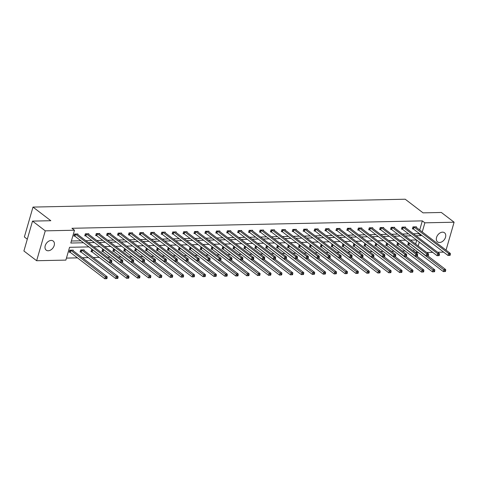 <?xml version="1.0" encoding="UTF-8"?>
<svg xmlns="http://www.w3.org/2000/svg" width="478" height="478" viewBox="0 0 478 478"><rect width="100%" height="100%" fill="white"/><g stroke="black" fill="none" stroke-linecap="round" stroke-linejoin="round"><path stroke-width="0.72" d="M51.194 240.434A5.742 4.009 -52.6 0 1 53.189 241.043A5.742 4.009 -52.6 0 1 53.667 246.809A5.742 4.009 -52.6 0 1 48.212 250.771A5.742 4.009 -52.6 0 1 46.217 250.161A5.742 4.009 -52.6 0 1 45.745 244.395A5.742 4.009 -52.6 0 1 51.194 240.434M442.526 232.165A5.742 4.009 -52.6 0 1 444.522 232.774A5.742 4.009 -52.6 0 1 445 238.546A5.742 4.009 -52.6 0 1 439.545 242.501A5.742 4.009 -52.6 0 1 437.549 241.892A5.742 4.009 -52.6 0 1 437.077 236.126A5.742 4.009 -52.6 0 1 442.526 232.165M27.3 239.203L24.366 236.963L32.994 207.082L405.213 199.218L423.054 212.859L441.361 212.471L454.1 222.21L446.046 250.119M443.65 252.127L437.615 252.259M432.727 252.36L426.693 252.486M418.555 252.659L416.248 252.707L416.679 251.225M413.225 250.771L416.248 252.707M66.448 258.096L77.46 257.863M82.341 257.762L88.376 257.63M93.264 257.528L99.299 257.403M107.436 257.23L110.221 257.17M118.359 256.997L121.143 256.937M129.281 256.77L132.059 256.71M140.203 256.537L142.982 256.477M151.12 256.304L153.904 256.25M162.042 256.077L164.826 256.017M172.964 255.844L175.743 255.784M183.887 255.616L186.665 255.557M194.803 255.383L197.587 255.324M205.725 255.15L208.51 255.091M216.648 254.923L219.432 254.864M227.57 254.69L230.348 254.631M238.486 254.457L241.271 254.404M249.408 254.23L252.193 254.171M260.331 253.997L263.115 253.938M271.253 253.77L274.031 253.71M282.175 253.537L284.954 253.477M293.092 253.304L295.876 253.25M304.014 253.077L306.798 253.017M314.936 252.844L317.721 252.784M325.859 252.617L328.637 252.557M336.775 252.384L339.559 252.324M347.697 252.151L350.482 252.097M358.62 251.924L361.404 251.864M369.542 251.691L372.32 251.631M380.458 251.464L383.242 251.404M391.38 251.231L394.165 251.171M402.303 250.998L405.087 250.944M88.908 246.899L69.561 247.311L65.868 260.11L36.639 260.725L45.267 230.85L74.49 230.229L70.798 243.027L83.495 242.758M45.267 230.85L32.522 221.105L23.9 250.986L36.639 260.725M88.681 234.31L88.842 233.742L85.341 233.82L84.755 235.839L85.544 235.821M110.52 233.844L110.681 233.282L107.186 233.354L106.6 235.373L107.383 235.361M132.364 233.384L132.526 232.822L129.024 232.894L128.445 234.913L129.227 234.895M154.203 232.923L154.364 232.362L150.869 232.433L150.283 234.453L151.066 234.435M176.047 232.463L176.209 231.896L172.707 231.973L172.128 233.993L172.911 233.975M197.886 231.997L198.053 231.436L194.552 231.513L193.966 233.527L194.749 233.515M219.731 231.537L219.892 230.976L216.391 231.047L215.811 233.067L216.594 233.049M241.569 231.077L241.737 230.516L238.235 230.587L237.65 232.607L238.432 232.589M263.414 230.617L263.575 230.055L260.074 230.127L259.494 232.147L260.277 232.129M285.252 230.157L285.42 229.589L281.918 229.667L281.333 231.687L282.116 231.669M307.097 229.691L307.258 229.129L303.757 229.201L303.177 231.221L303.96 231.209M328.942 229.231L329.103 228.669L325.602 228.741L325.016 230.76L325.799 230.743M350.78 228.771L350.942 228.209L347.44 228.281L346.861 230.3L347.643 230.282M372.625 228.311L372.786 227.743L369.285 227.821L368.705 229.84L369.488 229.822M394.464 227.845L394.625 227.283L391.129 227.361L390.544 229.374L391.327 229.362M416.308 227.385L416.469 226.823L412.968 226.895L412.389 228.914L413.171 228.896M71.377 241.014L80.943 240.81M85.831 240.709L91.866 240.583M96.753 240.482L102.788 240.35M107.675 240.249L113.704 240.123M118.592 240.016L124.627 239.89M129.514 239.789L135.549 239.657M140.436 239.556L146.471 239.43M151.359 239.323L157.393 239.197M162.275 239.096L168.31 238.97M173.197 238.863L179.232 238.737M184.12 238.636L190.154 238.504M195.042 238.403L201.077 238.277M205.958 238.169L211.993 238.044M216.881 237.942L222.915 237.817M227.803 237.709L233.838 237.584M238.725 237.482L244.76 237.351M249.647 237.249L255.676 237.124M260.564 237.016L266.599 236.891M271.486 236.789L277.521 236.658M282.408 236.556L288.443 236.431M293.331 236.329L299.365 236.198M304.247 236.096L310.282 235.971M315.169 235.863L321.204 235.738M326.092 235.636L332.126 235.505M337.014 235.403L343.049 235.278M347.936 235.176L353.965 235.045M358.853 234.943L364.887 234.818M369.775 234.71L375.81 234.584M380.697 234.483L386.732 234.351M391.619 234.25L397.648 234.124M402.536 234.017L408.57 233.891M413.458 233.79L418.632 233.682L418.788 233.127M419.696 229.978L422.325 220.878L71.945 228.281L74.49 230.229M405.386 227.618L405.547 227.056L402.046 227.128L401.466 229.147L402.249 229.129M383.541 228.078L383.709 227.516L380.207 227.588L379.622 229.607L380.404 229.589M361.703 228.538L361.864 227.976L358.363 228.048L357.783 230.067L358.566 230.055M339.858 229.004L340.025 228.436L336.524 228.514L335.938 230.533L336.721 230.516M318.019 229.464L318.181 228.896L314.679 228.974L314.1 230.994L314.882 230.976M296.175 229.924L296.336 229.362L292.841 229.434L292.255 231.454L293.038 231.436M274.336 230.384L274.497 229.822L270.996 229.894L270.417 231.914L271.199 231.896M252.492 230.844L252.653 230.282L249.157 230.36L248.572 232.374L249.355 232.362M230.653 231.31L230.814 230.743L227.313 230.82L226.727 232.84L227.516 232.822M208.808 231.77L208.97 231.209L205.468 231.28L204.889 233.3L205.671 233.282M186.97 232.23L187.131 231.669L183.63 231.74L183.044 233.76L183.827 233.742M165.125 232.69L165.286 232.129L161.785 232.2L161.206 234.22L161.988 234.208M143.281 233.15L143.448 232.589L139.946 232.666L139.361 234.68L140.144 234.668M121.442 233.617L121.603 233.049L118.102 233.127L117.522 235.146L118.305 235.128M99.597 234.077L99.765 233.515L96.263 233.587L95.678 235.606L96.46 235.588M77.759 234.537L77.92 233.975L74.419 234.047L73.839 236.066L74.622 236.048M32.522 221.105L50.829 220.722L32.994 207.082M422.325 220.878L424.87 222.826L454.1 222.21M416.535 239.98L410.5 240.105M405.613 240.213L399.578 240.338M394.691 240.44L388.656 240.571M383.774 240.673L377.74 240.798M372.852 240.9L366.817 241.031M361.93 241.133L355.895 241.259M351.007 241.366L344.973 241.492M340.091 241.593L334.056 241.725M329.169 241.826L323.134 241.952M318.246 242.053L312.212 242.185M307.324 242.286L301.289 242.412M296.402 242.519L290.373 242.645M285.486 242.746L279.451 242.878M274.563 242.979L268.528 243.105M263.641 243.212L257.606 243.338M252.719 243.439L246.684 243.565M241.802 243.672L235.768 243.798M230.88 243.9L224.845 244.031M219.958 244.133L213.923 244.258M209.035 244.366L203.001 244.491M198.119 244.593L192.084 244.724M187.197 244.826L181.162 244.951M176.274 245.053L170.24 245.184M165.352 245.286L159.317 245.411M154.43 245.519L148.401 245.644M143.514 245.746L137.479 245.877M132.591 245.979L126.556 246.104M121.669 246.206L115.634 246.337M110.747 246.439L104.712 246.564M99.83 246.672L93.796 246.797M418.19 245.985L419.308 242.101M416.009 235.738L421.178 235.63L421.339 235.074M422.247 231.926L424.87 222.826M88.382 242.657L94.411 242.531M99.299 242.43L105.333 242.298M110.221 242.197L116.256 242.071M121.143 241.964L127.178 241.838M132.065 241.737L138.094 241.605M142.982 241.504L149.017 241.378M153.904 241.276L159.939 241.145M164.826 241.043L170.861 240.918M175.749 240.81L181.783 240.685M186.665 240.583L192.7 240.452M197.587 240.35L203.622 240.225M208.51 240.123L214.544 239.992M219.432 239.89L225.467 239.765M230.354 239.657L236.383 239.532M241.271 239.43L247.305 239.299M252.193 239.197L258.228 239.072M263.115 238.964L269.15 238.839M274.037 238.737L280.066 238.612M284.954 238.504L290.988 238.379M295.876 238.277L301.911 238.146M306.798 238.044L312.833 237.919M317.721 237.811L323.755 237.686M328.637 237.584L334.672 237.452M339.559 237.351L345.594 237.225M350.482 237.124L356.516 236.992M361.404 236.891L367.439 236.765M372.326 236.658L378.355 236.532M383.242 236.431L389.277 236.299M394.165 236.198L400.2 236.072M405.087 235.971L411.122 235.839M413.703 250.759L414.127 249.277M415.639 244.037L416.762 240.153M69.961 252.199L69.179 252.217L69.758 250.197L73.259 250.125L73.098 250.687M80.878 251.972L80.095 251.99L80.68 249.97L84.182 249.892L84.014 250.46M91.8 251.739L91.017 251.757L91.603 249.737L92.589 249.719M102.722 251.512L101.939 251.524L102.519 249.504L103.511 249.486M113.644 251.279L112.862 251.297L113.441 249.277L114.433 249.253M124.561 251.046L123.778 251.064L124.364 249.044L125.356 249.026M135.483 250.819L134.7 250.836L135.286 248.817L136.272 248.793M146.405 250.586L145.623 250.603L146.202 248.584L147.194 248.566M157.328 250.358L156.545 250.37L157.125 248.351L158.116 248.333M168.25 250.125L167.461 250.143L168.047 248.124L169.039 248.1M179.166 249.892L178.384 249.91L178.969 247.891L179.955 247.873M190.089 249.665L189.306 249.677L189.891 247.664L190.877 247.64M201.011 249.432L200.228 249.45L200.808 247.431L201.8 247.413M211.933 249.205L211.151 249.217L211.73 247.198L212.722 247.18M222.85 248.972L222.067 248.99L222.652 246.971L223.644 246.947M233.772 248.739L232.989 248.757L233.575 246.738L234.561 246.72M244.694 248.512L243.911 248.524L244.491 246.511L245.483 246.487M255.616 248.279L254.834 248.297L255.413 246.278L256.405 246.254M266.533 248.046L265.75 248.064L266.336 246.045L267.327 246.027M277.455 247.819L276.672 247.837L277.258 245.817L278.244 245.794M288.377 247.586L287.595 247.604L288.174 245.584L289.166 245.567M299.3 247.359L298.517 247.371L299.097 245.357L300.088 245.334M310.222 247.126L309.433 247.144L310.019 245.124L311.011 245.1M321.138 246.893L320.356 246.911L320.941 244.891L321.927 244.873M332.061 246.666L331.278 246.684L331.863 244.664L332.849 244.64M342.983 246.433L342.2 246.451L342.78 244.431L343.772 244.413M353.905 246.206L353.123 246.218L353.702 244.198L354.694 244.18M364.822 245.973L364.039 245.991L364.624 243.971L365.616 243.947M375.744 245.74L374.961 245.758L375.547 243.738L376.533 243.72M386.666 245.513L385.883 245.531L386.463 243.511L387.455 243.487M397.588 245.28L396.806 245.298L397.385 243.278L398.377 243.26M408.505 245.053L407.722 245.065L408.308 243.045L409.299 243.027M418.632 233.682L421.178 235.63M450.091 255.354L450.324 254.547L449.625 254.559L449.392 255.366L450.091 255.354L448.029 255.479L448.609 253.46L414.109 227.08A0.896 0.311 16.1 0 0 413.87 226.936L413.751 226.883M449.625 254.559L448.609 253.46L450.36 253.424L415.86 227.044A0.896 0.311 16.1 0 1 415.717 226.895L415.687 226.841M449.392 255.366L448.029 255.479L413.524 229.099A0.896 0.311 16.1 0 0 413.285 228.956L412.484 228.568M450.324 254.547L450.36 253.424M445.43 271.504L445.663 270.697L444.964 270.709L444.731 271.516L445.43 271.504L443.369 271.629L443.948 269.61L445.699 269.574L427.822 255.903M407.824 244.718L408.624 245.106A0.896 0.311 -163.9 0 1 408.863 245.25L443.369 271.629L444.731 271.516M409.09 243.033L409.204 243.087A0.896 0.311 -163.9 0 1 409.449 243.23L444.964 270.709M445.699 269.574L445.663 270.697M439.168 255.587L439.401 254.774L438.702 254.792L438.469 255.599L439.168 255.587L437.107 255.706L437.693 253.693L403.187 227.313A0.896 0.311 16.1 0 0 402.948 227.169L402.829 227.11M438.702 254.792L437.693 253.693L439.443 253.651L404.938 227.277A0.896 0.311 16.1 0 1 404.8 227.128L404.764 227.068M438.469 255.599L437.107 255.706L402.607 229.332A0.896 0.311 16.1 0 0 402.362 229.189L401.568 228.801M439.401 254.774L439.443 253.651M428.252 255.814L428.485 255.007L427.78 255.019L427.547 255.832L428.252 255.814L426.185 255.939L426.77 253.92L392.265 227.54A0.896 0.311 16.1 0 0 392.026 227.397L391.912 227.343M427.78 255.019L426.77 253.92L428.521 253.884L394.015 227.504A0.896 0.311 16.1 0 1 393.878 227.361L393.842 227.301M427.547 255.832L426.185 255.939L391.685 229.56A0.896 0.311 16.1 0 0 391.446 229.416L390.645 229.028M428.485 255.007L428.521 253.884M434.508 271.737L434.741 270.924L434.042 270.942L433.809 271.749L434.508 271.737L432.447 271.863L433.032 269.843L434.777 269.801L416.9 256.136M396.901 244.951L397.702 245.339A0.896 0.311 -163.9 0 1 397.941 245.483L432.447 271.863L433.809 271.749M398.168 243.26L398.288 243.32A0.896 0.311 -163.9 0 1 398.527 243.463L434.042 270.942M434.777 269.801L434.741 270.924M423.586 271.964L423.819 271.157L423.12 271.175L422.887 271.982L423.586 271.964L421.524 272.09L422.11 270.07L423.861 270.034L405.983 256.369M385.985 245.178L386.78 245.567A0.896 0.311 -163.9 0 1 387.025 245.71L421.524 272.09L422.887 271.982M387.246 243.493L387.365 243.547A0.896 0.311 -163.9 0 1 387.604 243.69L423.12 271.175M423.861 270.034L423.819 271.157M417.33 256.047L417.563 255.24L416.864 255.252L416.631 256.059L417.33 256.047L415.268 256.172L415.848 254.153L381.348 227.773A0.896 0.311 16.1 0 0 381.103 227.63L380.99 227.57M416.864 255.252L415.848 254.153L417.599 254.117L383.099 227.737A0.896 0.311 16.1 0 1 382.956 227.588L382.926 227.534M416.631 256.059L415.268 256.172L380.763 229.793A0.896 0.311 16.1 0 0 380.524 229.649L379.723 229.261M417.563 255.24L417.599 254.117M412.669 272.197L412.902 271.39L412.197 271.402L411.964 272.209L412.669 272.197L410.602 272.323L411.188 270.303L412.938 270.267L395.061 256.596M375.063 245.411L375.863 245.8A0.896 0.311 -163.9 0 1 376.102 245.943L410.602 272.323L411.964 272.209M376.329 243.72L376.443 243.78A0.896 0.311 -163.9 0 1 376.682 243.923L412.197 271.402M412.938 270.267L412.902 271.39M406.408 256.274L406.641 255.467L405.942 255.485L405.708 256.292L406.408 256.274L404.346 256.399L404.926 254.38L370.426 228.006A0.896 0.311 16.1 0 0 370.187 227.857L370.068 227.803M405.942 255.485L404.926 254.38L406.676 254.344L372.177 227.964A0.896 0.311 16.1 0 1 372.033 227.821L372.004 227.761M405.708 256.292L404.346 256.399L369.841 230.026A0.896 0.311 16.1 0 0 369.602 229.876L368.801 229.494M406.641 255.467L406.676 254.344M401.747 272.424L401.98 271.618L401.281 271.635L401.048 272.442L401.747 272.424L399.686 272.55L400.265 270.53L402.016 270.494L384.139 256.829M364.14 245.644L364.941 246.027A0.896 0.311 -163.9 0 1 365.18 246.176L399.686 272.55L401.048 272.442M365.407 243.953L365.521 244.013A0.896 0.311 -163.9 0 1 365.766 244.156L401.281 271.635M402.016 270.494L401.98 271.618M395.485 256.507L395.718 255.7L395.019 255.712L394.786 256.519L395.485 256.507L393.424 256.632L394.009 254.613L359.504 228.233A0.896 0.311 16.1 0 0 359.265 228.09L359.145 228.036M395.019 255.712L394.009 254.613L395.76 254.577L361.254 228.197A0.896 0.311 16.1 0 1 361.117 228.054L361.081 227.994M394.786 256.519L393.424 256.632L358.924 230.253A0.896 0.311 16.1 0 0 358.679 230.109L357.885 229.721M395.718 255.7L395.76 254.577M390.825 272.657L391.058 271.851L390.359 271.863L390.126 272.675L390.825 272.657L388.763 272.783L389.343 270.763L391.094 270.727L373.216 257.056M353.218 245.871L354.019 246.26A0.896 0.311 -163.9 0 1 354.258 246.403L388.763 272.783L390.126 272.675M354.485 244.186L354.604 244.24A0.896 0.311 -163.9 0 1 354.843 244.383L390.359 271.863M391.094 270.727L391.058 271.851M384.569 256.74L384.802 255.927L384.097 255.945L383.864 256.752L384.569 256.74L382.502 256.865L383.087 254.846L348.582 228.466A0.896 0.311 16.1 0 0 348.343 228.323L348.229 228.263M384.097 255.945L383.087 254.846L384.838 254.804L350.332 228.43A0.896 0.311 16.1 0 1 350.195 228.281L350.159 228.221M383.864 256.752L382.502 256.865L348.002 230.486A0.896 0.311 16.1 0 0 347.757 230.342L346.962 229.954M384.802 255.927L384.838 254.804M379.902 272.89L380.135 272.078L379.436 272.096L379.203 272.902L379.902 272.89L377.841 273.016L378.427 270.996L380.177 270.954L362.294 257.289M342.302 246.104L343.096 246.493A0.896 0.311 -163.9 0 1 343.341 246.636L377.841 273.016L379.203 272.902M343.562 244.413L343.682 244.473A0.896 0.311 -163.9 0 1 343.921 244.617L379.436 272.096M380.177 270.954L380.135 272.078M373.647 256.967L373.88 256.16L373.181 256.178L372.948 256.985L373.647 256.967L371.585 257.092L372.165 255.073L337.665 228.693A0.896 0.311 16.1 0 0 337.42 228.55L337.307 228.496M373.181 256.178L372.165 255.073L373.916 255.037L339.41 228.657A0.896 0.311 16.1 0 1 339.272 228.514L339.237 228.454M372.948 256.985L371.585 257.092L337.08 230.713A0.896 0.311 16.1 0 0 336.841 230.569L336.04 230.181M373.88 256.16L373.916 255.037M368.986 273.117L369.219 272.311L368.514 272.329L368.281 273.135L368.986 273.117L366.919 273.243L367.504 271.223L369.255 271.187L351.378 257.523M331.379 246.331L332.174 246.72A0.896 0.311 -163.9 0 1 332.419 246.863L366.919 273.243L368.281 273.135M332.646 244.646L332.76 244.7A0.896 0.311 -163.9 0 1 332.999 244.85L368.514 272.329M369.255 271.187L369.219 272.311M362.724 257.2L362.957 256.393L362.258 256.405L362.025 257.212L362.724 257.2L360.663 257.325L361.243 255.306L326.743 228.926A0.896 0.311 16.1 0 0 326.498 228.783L326.384 228.723M362.258 256.405L361.243 255.306L362.993 255.27L328.494 228.89A0.896 0.311 16.1 0 1 328.35 228.741L328.32 228.687M362.025 257.212L360.663 257.325L326.157 230.946A0.896 0.311 16.1 0 0 325.918 230.802L325.118 230.414M362.957 256.393L362.993 255.27M358.064 273.35L358.297 272.544L357.598 272.556L357.365 273.362L358.064 273.35L356.002 273.476L356.582 271.456L358.333 271.42L340.455 257.75M320.457 246.564L321.258 246.953A0.896 0.311 -163.9 0 1 321.497 247.096L356.002 273.476L357.365 273.362M321.724 244.879L321.837 244.933A0.896 0.311 -163.9 0 1 322.082 245.077L357.598 272.556M358.333 271.42L358.297 272.544M351.802 257.427L352.035 256.62L351.336 256.638L351.103 257.445L351.802 257.427L349.741 257.552L350.326 255.533L315.821 229.159A0.896 0.311 16.1 0 0 315.582 229.016L315.462 228.956M351.336 256.638L350.326 255.533L352.071 255.497L317.571 229.117A0.896 0.311 16.1 0 1 317.434 228.974L317.398 228.914M351.103 257.445L349.741 257.552L315.235 231.179A0.896 0.311 16.1 0 0 314.996 231.029L314.195 230.647M352.035 256.62L352.071 255.497M340.88 257.66L341.113 256.853L340.414 256.865L340.181 257.672L340.88 257.66L338.818 257.785L339.404 255.766L304.898 229.386A0.896 0.311 16.1 0 0 304.659 229.243L304.54 229.189M340.414 256.865L339.404 255.766L341.155 255.73L306.649 229.35A0.896 0.311 16.1 0 1 306.512 229.207L306.476 229.147M340.181 257.672L338.818 257.785L304.319 231.406A0.896 0.311 16.1 0 0 304.074 231.262L303.279 230.874M341.113 256.853L341.155 255.73M329.963 257.893L330.196 257.08L329.497 257.098L329.264 257.905L329.963 257.893L327.896 258.018L328.482 255.999L293.976 229.619A0.896 0.311 16.1 0 0 293.737 229.476L293.623 229.416M329.497 257.098L328.482 255.999L330.232 255.957L295.727 229.583A0.896 0.311 16.1 0 1 295.589 229.434L295.553 229.374M329.264 257.905L327.896 258.018L293.396 231.639A0.896 0.311 16.1 0 0 293.157 231.495L292.357 231.107M330.196 257.08L330.232 255.957M319.041 258.12L319.274 257.313L318.575 257.331L318.342 258.138L319.041 258.12L316.98 258.245L317.559 256.226L283.06 229.852A0.896 0.311 16.1 0 0 282.815 229.703L282.701 229.649M318.575 257.331L317.559 256.226L319.31 256.19L284.81 229.81A0.896 0.311 16.1 0 1 284.667 229.667L284.637 229.607M318.342 258.138L316.98 258.245L282.474 231.866A0.896 0.311 16.1 0 0 282.235 231.722L281.434 231.334M319.274 257.313L319.31 256.19M308.119 258.353L308.352 257.546L307.653 257.558L307.42 258.365L308.119 258.353L306.057 258.479L306.637 256.459L272.137 230.079A0.896 0.311 16.1 0 0 271.898 229.936L271.779 229.882M307.653 257.558L306.637 256.459L308.388 256.423L273.888 230.043A0.896 0.311 16.1 0 1 273.745 229.894L273.715 229.84M307.42 258.365L306.057 258.479L271.552 232.099A0.896 0.311 16.1 0 0 271.313 231.955L270.512 231.567M308.352 257.546L308.388 256.423M297.197 258.58L297.43 257.773L296.73 257.791L296.497 258.598L297.197 258.58L295.135 258.706L295.721 256.686L261.215 230.312A0.896 0.311 16.1 0 0 260.976 230.169L260.857 230.109M296.73 257.791L295.721 256.686L297.471 256.65L262.966 230.276A0.896 0.311 16.1 0 1 262.828 230.127L262.792 230.067M296.497 258.598L295.135 258.706L260.635 232.332A0.896 0.311 16.1 0 0 260.391 232.183L259.596 231.8M297.43 257.773L297.471 256.65M286.28 258.813L286.513 258.006L285.808 258.018L285.575 258.831L286.28 258.813L284.213 258.939L284.798 256.919L250.293 230.539A0.896 0.311 16.1 0 0 250.054 230.396L249.94 230.342M285.808 258.018L284.798 256.919L286.549 256.883L252.043 230.504A0.896 0.311 16.1 0 1 251.906 230.36L251.87 230.3M285.575 258.831L284.213 258.939L249.713 232.559A0.896 0.311 16.1 0 0 249.474 232.416L248.674 232.027M286.513 258.006L286.549 256.883M275.358 259.046L275.591 258.24L274.892 258.251L274.659 259.058L275.358 259.046L273.296 259.172L273.876 257.152L239.376 230.772A0.896 0.311 16.1 0 0 239.131 230.629L239.018 230.569M274.892 258.251L273.876 257.152L275.627 257.116L241.127 230.737A0.896 0.311 16.1 0 1 240.984 230.587L240.954 230.533M274.659 259.058L273.296 259.172L238.791 232.792A0.896 0.311 16.1 0 0 238.552 232.649L237.751 232.26M275.591 258.24L275.627 257.116M264.436 259.273L264.669 258.467L263.97 258.484L263.736 259.291L264.436 259.273L262.374 259.399L262.954 257.379L228.454 231.005A0.896 0.311 16.1 0 0 228.215 230.856L228.096 230.802M263.97 258.484L262.954 257.379L264.704 257.343L230.205 230.964A0.896 0.311 16.1 0 1 230.061 230.82L230.032 230.76M263.736 259.291L262.374 259.399L227.869 233.019A0.896 0.311 16.1 0 0 227.63 232.876L226.829 232.487M264.669 258.467L264.704 257.343M253.513 259.506L253.746 258.7L253.047 258.712L252.814 259.518L253.513 259.506L251.452 259.632L252.037 257.612L217.532 231.233A0.896 0.311 16.1 0 0 217.293 231.089L217.173 231.035M253.047 258.712L252.037 257.612L253.788 257.576L219.282 231.197A0.896 0.311 16.1 0 1 219.145 231.047L219.109 230.994M252.814 259.518L251.452 259.632L216.952 233.252A0.896 0.311 16.1 0 0 216.707 233.109L215.913 232.72M253.746 258.7L253.788 257.576M347.142 273.577L347.375 272.771L346.675 272.789L346.442 273.595L347.142 273.577L345.08 273.703L345.66 271.689L347.41 271.647L329.533 257.983M309.535 246.797L310.336 247.18A0.896 0.311 -163.9 0 1 310.575 247.329L345.08 273.703L346.442 273.595M310.802 245.106L310.915 245.166A0.896 0.311 -163.9 0 1 311.16 245.31L346.675 272.789M347.41 271.647L347.375 272.771M336.219 273.81L336.452 273.004L335.753 273.016L335.52 273.828L336.219 273.81L334.158 273.936L334.743 271.916L336.494 271.88L318.611 258.21M298.613 247.024L299.413 247.413A0.896 0.311 -163.9 0 1 299.652 247.556L334.158 273.936L335.52 273.828M299.879 245.339L299.999 245.393A0.896 0.311 -163.9 0 1 300.238 245.537L335.753 273.016M336.494 271.88L336.452 273.004M325.297 274.043L325.53 273.237L324.831 273.249L324.598 274.055L325.297 274.043L323.236 274.169L323.821 272.149L325.572 272.113L307.695 258.443M287.696 247.257L288.491 247.646A0.896 0.311 -163.9 0 1 288.736 247.789L323.236 274.169L324.598 274.055M288.963 245.567L289.076 245.626A0.896 0.311 -163.9 0 1 289.315 245.77L324.831 273.249M325.572 272.113L325.53 273.237M314.381 274.27L314.614 273.464L313.915 273.482L313.682 274.288L314.381 274.27L312.319 274.396L312.899 272.376L314.649 272.341L296.772 258.676M276.774 247.484L277.575 247.873A0.896 0.311 -163.9 0 1 277.814 248.016L312.319 274.396L313.682 274.288M278.041 245.8L278.154 245.853A0.896 0.311 -163.9 0 1 278.393 246.003L313.915 273.482M314.649 272.341L314.614 273.464M303.458 274.503L303.691 273.697L302.992 273.709L302.759 274.515L303.458 274.503L301.397 274.629L301.976 272.609L303.727 272.574L285.85 258.903M265.852 247.718L266.652 248.106A0.896 0.311 -163.9 0 1 266.891 248.249L301.397 274.629L302.759 274.515M267.118 246.033L267.232 246.086A0.896 0.311 -163.9 0 1 267.477 246.23L302.992 273.709M303.727 272.574L303.691 273.697M292.536 274.736L292.769 273.924L292.07 273.942L291.837 274.748L292.536 274.736L290.475 274.856L291.06 272.842L292.805 272.801L274.928 259.136M254.929 247.951L255.73 248.333A0.896 0.311 -163.9 0 1 255.969 248.482L290.475 274.856L291.837 274.748M256.196 246.26L256.316 246.319A0.896 0.311 -163.9 0 1 256.555 246.463L292.07 273.942M292.805 272.801L292.769 273.924M281.614 274.964L281.847 274.157L281.148 274.169L280.915 274.981L281.614 274.964L279.552 275.089L280.138 273.069L281.889 273.034L264.011 259.363M244.013 248.178L244.808 248.566A0.896 0.311 -163.9 0 1 245.053 248.709L279.552 275.089L280.915 274.981M245.274 246.493L245.393 246.546A0.896 0.311 -163.9 0 1 245.632 246.69L281.148 274.169M281.889 273.034L281.847 274.157M270.697 275.197L270.93 274.39L270.225 274.402L269.992 275.209L270.697 275.197L268.63 275.322L269.216 273.302L270.966 273.267L253.089 259.596M233.091 248.411L233.891 248.799A0.896 0.311 -163.9 0 1 234.13 248.942L268.63 275.322L269.992 275.209M234.357 246.72L234.471 246.779A0.896 0.311 -163.9 0 1 234.71 246.923L270.225 274.402M270.966 273.267L270.93 274.39M259.775 275.424L260.008 274.617L259.309 274.635L259.076 275.442L259.775 275.424L257.714 275.549L258.293 273.53L260.044 273.494L242.167 259.829M222.168 248.638L222.969 249.026A0.896 0.311 -163.9 0 1 223.208 249.169L257.714 275.549L259.076 275.442M223.435 246.953L223.549 247.006A0.896 0.311 -163.9 0 1 223.794 247.156L259.309 274.635M260.044 273.494L260.008 274.617M248.853 275.657L249.086 274.85L248.387 274.862L248.154 275.669L248.853 275.657L246.791 275.782L247.371 273.763L249.122 273.727L231.244 260.056M211.246 248.871L212.047 249.259A0.896 0.311 -163.9 0 1 212.286 249.402L246.791 275.782L248.154 275.669M212.513 247.186L212.632 247.24A0.896 0.311 -163.9 0 1 212.871 247.383L248.387 274.862M249.122 273.727L249.086 274.85M242.597 259.739L242.83 258.927L242.125 258.945L241.892 259.751L242.597 259.739L240.53 259.859L241.115 257.845L206.61 231.466A0.896 0.311 16.1 0 0 206.371 231.322L206.257 231.262M242.125 258.945L241.115 257.845L242.866 257.803L208.36 231.43A0.896 0.311 16.1 0 1 208.223 231.28L208.187 231.221M241.892 259.751L240.53 259.859L206.03 233.485A0.896 0.311 16.1 0 0 205.785 233.336L204.99 232.953M242.83 258.927L242.866 257.803M237.93 275.89L238.164 275.077L237.464 275.095L237.231 275.902L237.93 275.89L235.869 276.009L236.455 273.996L238.205 273.954L220.322 260.289M200.33 249.104L201.124 249.492A0.896 0.311 -163.9 0 1 201.369 249.636L235.869 276.009L237.231 275.902M201.591 247.413L201.71 247.473A0.896 0.311 -163.9 0 1 201.949 247.616L237.464 275.095M238.205 273.954L238.164 275.077M231.675 259.966L231.908 259.16L231.209 259.172L230.976 259.984L231.675 259.966L229.613 260.092L230.193 258.072L195.693 231.693A0.896 0.311 16.1 0 0 195.448 231.549L195.335 231.495M231.209 259.172L230.193 258.072L231.944 258.036L197.438 231.657A0.896 0.311 16.1 0 1 197.3 231.513L197.265 231.454M230.976 259.984L229.613 260.092L195.108 233.712A0.896 0.311 16.1 0 0 194.869 233.569L194.068 233.18M231.908 259.16L231.944 258.036M227.014 276.117L227.247 275.31L226.542 275.322L226.309 276.135L227.014 276.117L224.947 276.242L225.532 274.223L227.283 274.187L209.406 260.516M189.407 249.331L190.202 249.719A0.896 0.311 -163.9 0 1 190.447 249.863L224.947 276.242L226.309 276.135M190.674 247.646L190.788 247.7A0.896 0.311 -163.9 0 1 191.027 247.843L226.542 275.322M227.283 274.187L227.247 275.31M220.752 260.199L220.985 259.393L220.286 259.405L220.053 260.211L220.752 260.199L218.691 260.325L219.271 258.305L184.771 231.926A0.896 0.311 16.1 0 0 184.526 231.782L184.412 231.722M220.286 259.405L219.271 258.305L221.021 258.269L186.522 231.89A0.896 0.311 16.1 0 1 186.378 231.74L186.348 231.687M220.053 260.211L218.691 260.325L184.185 233.945A0.896 0.311 16.1 0 0 183.946 233.802L183.146 233.413M220.985 259.393L221.021 258.269M216.092 276.35L216.325 275.543L215.626 275.555L215.393 276.362L216.092 276.35L214.03 276.475L214.61 274.456L216.361 274.42L198.484 260.749M178.485 249.564L179.286 249.952A0.896 0.311 -163.9 0 1 179.525 250.096L214.03 276.475L215.393 276.362M179.752 247.873L179.865 247.933A0.896 0.311 -163.9 0 1 180.11 248.076L215.626 275.555M216.361 274.42L216.325 275.543M209.83 260.426L210.063 259.62L209.364 259.638L209.131 260.444L209.83 260.426L207.769 260.552L208.354 258.532L173.849 232.159A0.896 0.311 16.1 0 0 173.61 232.009L173.49 231.955M209.364 259.638L208.354 258.532L210.099 258.496L175.599 232.117A0.896 0.311 16.1 0 1 175.462 231.973L175.426 231.914M209.131 260.444L207.769 260.552L173.263 234.172A0.896 0.311 16.1 0 0 173.024 234.029L172.223 233.64M210.063 259.62L210.099 258.496M205.17 276.577L205.403 275.77L204.704 275.788L204.47 276.595L205.17 276.577L203.108 276.702L203.688 274.683L205.438 274.647L187.561 260.982M167.563 249.797L168.364 250.179A0.896 0.311 -163.9 0 1 168.603 250.329L203.108 276.702L204.47 276.595M168.83 248.106L168.943 248.16A0.896 0.311 -163.9 0 1 169.188 248.309L204.704 275.788M205.438 274.647L205.403 275.77M198.908 260.659L199.141 259.853L198.442 259.865L198.209 260.671L198.908 260.659L196.846 260.785L197.432 258.765L162.926 232.386A0.896 0.311 16.1 0 0 162.687 232.242L162.568 232.189M198.442 259.865L197.432 258.765L199.183 258.729L164.677 232.35A0.896 0.311 16.1 0 1 164.54 232.2L164.504 232.147M198.209 260.671L196.846 260.785L162.347 234.405A0.896 0.311 16.1 0 0 162.102 234.262L161.307 233.873M199.141 259.853L199.183 258.729M194.247 276.81L194.48 276.003L193.781 276.015L193.548 276.822L194.247 276.81L192.186 276.935L192.771 274.916L194.516 274.88L176.639 261.209M156.641 250.024L157.441 250.412A0.896 0.311 -163.9 0 1 157.68 250.556L192.186 276.935L193.548 276.822M157.907 248.339L158.027 248.393A0.896 0.311 -163.9 0 1 158.266 248.536L193.781 276.015M194.516 274.88L194.48 276.003M187.991 260.892L188.224 260.08L187.525 260.098L187.286 260.904L187.991 260.892L185.924 261.012L186.51 258.998L152.004 232.619A0.896 0.311 16.1 0 0 151.765 232.475L151.651 232.416M187.525 260.098L186.51 258.998L188.26 258.957L153.755 232.583A0.896 0.311 16.1 0 1 153.617 232.433L153.581 232.374M187.286 260.904L185.924 261.012L151.424 234.638A0.896 0.311 16.1 0 0 151.185 234.495L150.385 234.106M188.224 260.08L188.26 258.957M183.325 277.043L183.558 276.23L182.859 276.248L182.626 277.055L183.325 277.043L181.264 277.168L181.849 275.149L183.6 275.107L165.723 261.442M145.724 250.257L146.519 250.645A0.896 0.311 -163.9 0 1 146.764 250.789L181.264 277.168L182.626 277.055M146.985 248.566L147.105 248.626A0.896 0.311 -163.9 0 1 147.344 248.769L182.859 276.248M183.6 275.107L183.558 276.23M177.069 261.119L177.302 260.313L176.603 260.325L176.37 261.137L177.069 261.119L175.008 261.245L175.587 259.225L141.088 232.846A0.896 0.311 16.1 0 0 140.843 232.702L140.729 232.649M176.603 260.325L175.587 259.225L177.338 259.19L142.838 232.81A0.896 0.311 16.1 0 1 142.695 232.666L142.665 232.607M176.37 261.137L175.008 261.245L140.502 234.865A0.896 0.311 16.1 0 0 140.263 234.722L139.462 234.334M177.302 260.313L177.338 259.19M172.409 277.27L172.642 276.463L171.943 276.481L171.71 277.288L172.409 277.27L170.347 277.395L170.927 275.376L172.678 275.34L154.8 261.675M134.802 250.484L135.603 250.872A0.896 0.311 -163.9 0 1 135.842 251.016L170.347 277.395L171.71 277.288M136.069 248.799L136.182 248.853A0.896 0.311 -163.9 0 1 136.421 248.996L171.943 276.481M172.678 275.34L172.642 276.463M166.147 261.352L166.38 260.546L165.681 260.558L165.448 261.364L166.147 261.352L164.085 261.478L164.665 259.458L130.165 233.079A0.896 0.311 16.1 0 0 129.926 232.935L129.807 232.876M165.681 260.558L164.665 259.458L166.416 259.423L131.916 233.043A0.896 0.311 16.1 0 1 131.773 232.894L131.743 232.84M165.448 261.364L164.085 261.478L129.58 235.098A0.896 0.311 16.1 0 0 129.341 234.955L128.54 234.567M166.38 260.546L166.416 259.423M161.486 277.503L161.719 276.696L161.02 276.708L160.787 277.515L161.486 277.503L159.425 277.628L160.005 275.609L161.755 275.573L143.878 261.902M123.88 250.717L124.68 251.105A0.896 0.311 -163.9 0 1 124.919 251.249L159.425 277.628L160.787 277.515M125.146 249.032L125.26 249.086A0.896 0.311 -163.9 0 1 125.505 249.229L161.02 276.708M161.755 275.573L161.719 276.696M155.225 261.58L155.458 260.773L154.758 260.791L154.525 261.597L155.225 261.58L153.163 261.705L153.749 259.685L119.243 233.312A0.896 0.311 16.1 0 0 119.004 233.162L118.885 233.109M154.758 260.791L153.749 259.685L155.499 259.65L120.994 233.27A0.896 0.311 16.1 0 1 120.856 233.127L120.82 233.067M154.525 261.597L153.163 261.705L118.663 235.331A0.896 0.311 16.1 0 0 118.419 235.182L117.624 234.8M155.458 260.773L155.499 259.65M150.564 277.73L150.797 276.923L150.098 276.941L149.865 277.748L150.564 277.73L148.503 277.855L149.088 275.836L150.833 275.8L132.956 262.135M112.957 250.95L113.758 251.332A0.896 0.311 -163.9 0 1 113.997 251.482L148.503 277.855L149.865 277.748M114.224 249.259L114.344 249.319A0.896 0.311 -163.9 0 1 114.583 249.462L150.098 276.941M150.833 275.8L150.797 276.923M144.308 261.813L144.541 261.006L143.836 261.018L143.603 261.825L144.308 261.813L142.241 261.938L142.826 259.918L108.321 233.539A0.896 0.311 16.1 0 0 108.082 233.395L107.968 233.342M143.836 261.018L142.826 259.918L144.577 259.883L110.071 233.503A0.896 0.311 16.1 0 1 109.934 233.36L109.898 233.3M143.603 261.825L142.241 261.938L107.741 235.558A0.896 0.311 16.1 0 0 107.502 235.415L106.702 235.027M144.541 261.006L144.577 259.883M139.642 277.963L139.875 277.156L139.176 277.168L138.943 277.981L139.642 277.963L137.58 278.088L138.166 276.069L139.917 276.033L122.039 262.362M102.041 251.177L102.836 251.565A0.896 0.311 -163.9 0 1 103.081 251.709L137.58 278.088L138.943 277.981M103.302 249.492L103.421 249.546A0.896 0.311 -163.9 0 1 103.66 249.689L139.176 277.168M139.917 276.033L139.875 277.156M133.386 262.046L133.619 261.233L132.92 261.251L132.687 262.058L133.386 262.046L131.325 262.171L131.904 260.151L97.404 233.772A0.896 0.311 16.1 0 0 97.159 233.628L97.046 233.569M132.92 261.251L131.904 260.151L133.655 260.11L99.149 233.736A0.896 0.311 16.1 0 1 99.012 233.587L98.982 233.527M132.687 262.058L131.325 262.171L96.819 235.791A0.896 0.311 16.1 0 0 96.58 235.648L95.779 235.26M133.619 261.233L133.655 260.11M128.725 278.196L128.958 277.389L128.253 277.401L128.02 278.208L128.725 278.196L126.658 278.321L127.244 276.302L128.994 276.266L111.117 262.595M91.119 251.41L91.919 251.798A0.896 0.311 -163.9 0 1 92.158 251.942L126.658 278.321L128.02 278.208M92.385 249.719L92.499 249.779A0.896 0.311 -163.9 0 1 92.738 249.922L128.253 277.401M128.994 276.266L128.958 277.389M122.464 262.273L122.697 261.466L121.998 261.484L121.765 262.291L122.464 262.273L120.402 262.398L120.982 260.379L86.482 233.999A0.896 0.311 16.1 0 0 86.237 233.856L86.124 233.802M121.998 261.484L120.982 260.379L122.732 260.343L88.233 233.963A0.896 0.311 16.1 0 1 88.089 233.82L88.06 233.76M121.765 262.291L120.402 262.398L85.897 236.018A0.896 0.311 16.1 0 0 85.658 235.875L84.857 235.487M122.697 261.466L122.732 260.343M117.803 278.423L118.036 277.616L117.337 277.634L117.104 278.441L117.803 278.423L115.742 278.549L116.321 276.529L118.072 276.493L83.572 250.114A0.896 0.311 -163.9 0 1 83.429 249.97L83.399 249.91M80.196 251.637L80.997 252.026A0.896 0.311 -163.9 0 1 81.236 252.169L115.742 278.549L117.104 278.441M81.463 249.952L81.577 250.006A0.896 0.311 -163.9 0 1 81.822 250.155L117.337 277.634M118.072 276.493L118.036 277.616M111.541 262.506L111.774 261.699L111.075 261.711L110.842 262.518L111.541 262.506L109.48 262.631L110.065 260.612L75.56 234.232A0.896 0.311 16.1 0 0 75.321 234.089L75.201 234.035M111.075 261.711L110.065 260.612L111.816 260.576L77.311 234.196A0.896 0.311 16.1 0 1 77.173 234.047L77.137 233.993M110.842 262.518L109.48 262.631L74.98 236.251A0.896 0.311 16.1 0 0 74.735 236.108L73.935 235.72M111.774 261.699L111.816 260.576M106.881 278.656L107.114 277.849L106.415 277.861L106.182 278.668L106.881 278.656L104.819 278.782L105.399 276.762L107.15 276.726L72.65 250.347A0.896 0.311 -163.9 0 1 72.507 250.197L72.477 250.143M69.274 251.87L70.075 252.259A0.896 0.311 -163.9 0 1 70.314 252.402L104.819 278.782L106.182 278.668M70.541 250.185L70.66 250.239A0.896 0.311 -163.9 0 1 70.899 250.382L106.415 277.861M107.15 276.726L107.114 277.849M414.109 227.08L413.524 229.099M413.87 226.936L413.285 228.956M408.624 245.106L409.204 243.087M408.863 245.25L409.449 243.23M403.187 227.313L402.607 229.332M402.948 227.169L402.362 229.189M392.265 227.54L391.685 229.56M392.026 227.397L391.446 229.416M397.702 245.339L398.288 243.32M397.941 245.483L398.527 243.463M386.78 245.567L387.365 243.547M387.025 245.71L387.604 243.69M381.348 227.773L380.763 229.793M381.103 227.63L380.524 229.649M375.863 245.8L376.443 243.78M376.102 245.943L376.682 243.923M370.426 228.006L369.841 230.026M370.187 227.857L369.602 229.876M364.941 246.027L365.521 244.013M365.18 246.176L365.766 244.156M359.504 228.233L358.924 230.253M359.265 228.09L358.679 230.109M354.019 246.26L354.604 244.24M354.258 246.403L354.843 244.383M348.582 228.466L348.002 230.486M348.343 228.323L347.757 230.342M343.096 246.493L343.682 244.473M343.341 246.636L343.921 244.617M337.665 228.693L337.08 230.713M337.42 228.55L336.841 230.569M332.174 246.72L332.76 244.7M332.419 246.863L332.999 244.85M326.743 228.926L326.157 230.946M326.498 228.783L325.918 230.802M321.258 246.953L321.837 244.933M321.497 247.096L322.082 245.077M315.821 229.159L315.235 231.179M315.582 229.016L314.996 231.029M304.898 229.386L304.319 231.406M304.659 229.243L304.074 231.262M293.976 229.619L293.396 231.639M293.737 229.476L293.157 231.495M283.06 229.852L282.474 231.866M282.815 229.703L282.235 231.722M272.137 230.079L271.552 232.099M271.898 229.936L271.313 231.955M261.215 230.312L260.635 232.332M260.976 230.169L260.391 232.183M250.293 230.539L249.713 232.559M250.054 230.396L249.474 232.416M239.376 230.772L238.791 232.792M239.131 230.629L238.552 232.649M228.454 231.005L227.869 233.019M228.215 230.856L227.63 232.876M217.532 231.233L216.952 233.252M217.293 231.089L216.707 233.109M310.336 247.18L310.915 245.166M310.575 247.329L311.16 245.31M299.413 247.413L299.999 245.393M299.652 247.556L300.238 245.537M288.491 247.646L289.076 245.626M288.736 247.789L289.315 245.77M277.575 247.873L278.154 245.853M277.814 248.016L278.393 246.003M266.652 248.106L267.232 246.086M266.891 248.249L267.477 246.23M255.73 248.333L256.316 246.319M255.969 248.482L256.555 246.463M244.808 248.566L245.393 246.546M245.053 248.709L245.632 246.69M233.891 248.799L234.471 246.779M234.13 248.942L234.71 246.923M222.969 249.026L223.549 247.006M223.208 249.169L223.794 247.156M212.047 249.259L212.632 247.24M212.286 249.402L212.871 247.383M206.61 231.466L206.03 233.485M206.371 231.322L205.785 233.336M201.124 249.492L201.71 247.473M201.369 249.636L201.949 247.616M195.693 231.693L195.108 233.712M195.448 231.549L194.869 233.569M190.202 249.719L190.788 247.7M190.447 249.863L191.027 247.843M184.771 231.926L184.185 233.945M184.526 231.782L183.946 233.802M179.286 249.952L179.865 247.933M179.525 250.096L180.11 248.076M173.849 232.159L173.263 234.172M173.61 232.009L173.024 234.029M168.364 250.179L168.943 248.16M168.603 250.329L169.188 248.309M162.926 232.386L162.347 234.405M162.687 232.242L162.102 234.262M157.441 250.412L158.027 248.393M157.68 250.556L158.266 248.536M152.004 232.619L151.424 234.638M151.765 232.475L151.185 234.495M146.519 250.645L147.105 248.626M146.764 250.789L147.344 248.769M141.088 232.846L140.502 234.865M140.843 232.702L140.263 234.722M135.603 250.872L136.182 248.853M135.842 251.016L136.421 248.996M130.165 233.079L129.58 235.098M129.926 232.935L129.341 234.955M124.68 251.105L125.26 249.086M124.919 251.249L125.505 249.229M119.243 233.312L118.663 235.331M119.004 233.162L118.419 235.182M113.758 251.332L114.344 249.319M113.997 251.482L114.583 249.462M108.321 233.539L107.741 235.558M108.082 233.395L107.502 235.415M102.836 251.565L103.421 249.546M103.081 251.709L103.66 249.689M97.404 233.772L96.819 235.791M97.159 233.628L96.58 235.648M91.919 251.798L92.499 249.779M92.158 251.942L92.738 249.922M86.482 233.999L85.897 236.018M86.237 233.856L85.658 235.875M80.997 252.026L81.577 250.006M81.236 252.169L81.822 250.155M75.56 234.232L74.98 236.251M75.321 234.089L74.735 236.108M70.075 252.259L70.66 250.239M70.314 252.402L70.899 250.382"/></g></svg>
